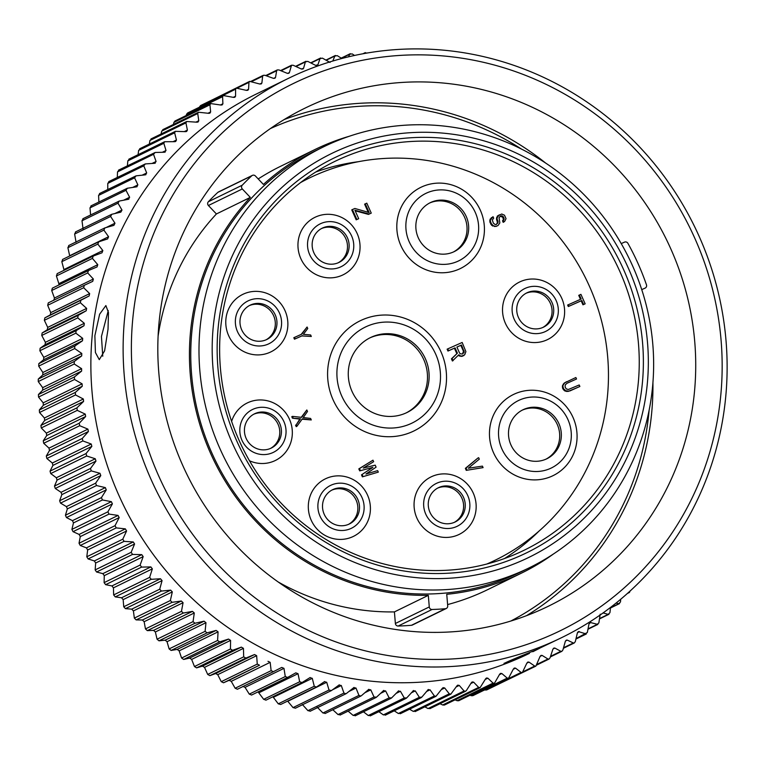 <?xml version="1.0" encoding="UTF-8"?>
<svg xmlns="http://www.w3.org/2000/svg" width="765" height="765" viewBox="0 0 765 765"><rect width="100%" height="100%" fill="white"/><g stroke="black" fill="none" stroke-linecap="round" stroke-linejoin="round"><path stroke-width="1.15" d="M91.255 470.877A291.14 280.411 64 0 0 91.255 470.896L55.281 488.462L61.047 492.306L61.869 494.611L59.632 500.759L95.625 483.184L100.789 475.61L61.869 494.611M66.45 517.542L65.436 515.218L101.429 497.642L102.443 499.966L66.45 517.542L72.455 520.669L73.478 522.897L71.91 529.39L107.903 511.814L112.398 503.886L73.478 522.897M95.625 483.184L96.524 485.546L60.531 503.121L66.421 506.612L67.349 508.888L65.436 515.218M60.531 503.121L59.632 500.759M55.281 488.462L54.497 486.052L90.49 468.476L95.969 461.104L57.05 480.104L54.497 486.052M50.729 473.573L50.05 471.135L86.043 453.559L86.722 455.997L50.729 473.573L56.342 477.762L57.05 480.104M46.866 458.503L46.302 456.036L82.285 438.46L82.859 440.927L46.866 458.503L52.326 463.026L52.919 465.397L50.05 471.135M43.701 443.279L43.251 440.793L79.244 423.217L79.694 425.703L43.701 443.279L48.989 448.137L49.476 450.528L46.302 456.036M41.262 427.941L40.928 425.436L76.921 407.86L77.255 410.365L41.262 427.941L46.349 433.114L46.722 435.534L43.251 440.793M39.531 412.517L39.321 410.002L75.314 392.426L75.525 394.941L39.531 412.517L44.418 418.006L44.676 420.434L40.928 425.436M38.527 397.054L38.432 394.539L74.425 376.963L74.521 379.478L38.527 397.054L43.194 402.839L43.337 405.278L39.321 410.002M38.25 381.582L38.269 379.067L74.262 361.491L74.243 364.006L38.25 381.582L42.677 387.654L42.706 390.093L38.432 394.539M38.699 366.129L38.833 363.624L74.827 346.048L74.693 348.553L38.699 366.129L42.869 372.478L42.792 374.907L38.269 379.067M39.866 350.743L40.124 348.247L76.117 330.671L75.859 333.167L39.866 350.743L43.777 357.36L43.586 359.78L38.833 363.624M41.759 335.453L42.132 332.976L78.126 315.4L77.753 317.877L41.759 335.453L45.393 342.318L45.087 344.719L40.124 348.247M44.36 320.296L44.858 317.848L80.841 300.272L80.354 302.72L44.36 320.296L47.717 327.391L47.296 329.772L42.132 332.976M106.105 227.549L114.97 223.217L113.899 225.369L104.939 227.874L103.887 230.122L67.894 247.697L69.663 255.74L108.582 236.729L107.616 238.929L98.762 241.807L97.815 244.102L61.822 261.678L63.925 269.567L102.845 250.557L101.984 252.804L93.244 256.046L92.422 258.388L56.428 275.964L58.848 283.672L97.767 264.671L97.021 266.956L88.415 270.561L87.698 272.942L51.704 290.518L54.449 298.034L93.368 279.034L92.728 281.357L84.284 285.307L83.681 287.726L47.688 305.302L50.739 312.627L50.203 314.979L44.858 317.848M47.688 305.302L48.291 302.883L84.217 285.345M84.284 285.307L48.291 302.883M54.449 298.034L53.808 300.358M51.704 290.518L52.345 288.166L88.415 270.561M58.848 283.672L58.876 284.982M56.428 275.964L57.251 273.621M63.925 269.567L64.002 270.313M61.822 261.678L62.768 259.383M67.894 247.697L68.946 245.45M114.807 213.569L121.989 210.059L120.822 212.144L111.776 214.286L110.619 216.476L74.626 234.042L76.051 242.228M74.626 234.042L75.783 231.862M123.605 200.22L129.629 197.274L128.367 199.302L119.244 201.061L117.992 203.184L81.998 220.76L83.069 229.07M81.998 220.76L83.251 218.637M132.689 187.435L137.872 184.901L136.505 186.861L127.344 188.238L125.986 190.303L89.993 207.879L90.595 214.965M89.993 207.879L91.351 205.814M142.147 175.185L146.689 172.966L145.245 174.85L136.036 175.854L134.583 177.834L98.589 195.41L98.867 202.037M98.589 195.41L100.043 193.43M152.034 163.461L156.079 161.492L154.54 163.299L145.321 163.92L143.772 165.833L107.779 183.409L107.769 189.51M107.779 183.409L109.328 181.496M162.362 152.283L166.005 150.504L164.379 152.235L155.161 152.474L153.526 154.301L117.533 171.876L117.284 177.432M117.533 171.876L119.168 170.05M173.139 141.649L176.447 140.033L175.692 141.477L174.736 141.678L164.58 141.745L163.825 143.285L127.832 160.86L127.392 165.814M127.832 160.86L129.553 159.12M184.346 131.59L187.387 130.107L186.641 131.465L185.599 131.657L175.395 131.341L174.64 132.804L138.647 150.38L138.073 154.693M138.647 150.38L140.444 148.726M195.983 122.113L198.785 120.736L198.049 122.017L196.93 122.199L186.708 121.501L185.943 122.878L149.959 140.454L149.318 144.078M149.959 140.454L151.833 138.886M208.032 113.23L210.633 111.958L209.906 113.153L208.711 113.325L198.479 112.235L197.724 113.526L161.731 131.102L161.09 134.009M161.731 131.102L163.691 129.639M220.463 104.968L222.902 103.772L222.175 104.901L220.903 105.044L210.691 103.571L209.945 104.786L173.951 122.362L173.387 124.485M173.951 122.362L174.975 121.013L210.691 103.571M233.268 97.337L235.553 96.218L234.845 97.27L233.497 97.385L223.313 95.529L222.577 96.667L186.584 114.243L186.182 115.534M186.584 114.243L187.597 112.971L223.313 95.529M246.397 90.356L248.558 89.304L247.87 90.27L246.445 90.366L236.318 88.128L235.591 89.189L199.455 107.177M199.598 106.765L200.602 105.56L236.318 88.128M213.32 99.354L249.667 81.377L248.96 82.362L237.475 87.975M273.602 78.393L275.524 77.456L276.643 70.753L266.316 75.792M287.63 73.421L289.419 72.551L288.797 73.297L287.171 73.287L278.938 69.931L277.312 69.921L276.643 70.753M275.524 77.456L274.874 78.279L273.315 78.307L264.891 75.286L263.294 75.324L262.634 76.223L251.8 81.511M259.851 84.035L261.888 83.041L262.634 76.223M261.888 83.041L261.219 83.94L259.727 84.007L249.667 81.377M248.558 89.304L248.96 82.362M235.553 96.218L235.591 89.189M222.902 103.772L222.577 96.667M210.633 111.958L209.945 104.786M198.785 120.736L197.724 113.526M187.387 130.107L185.943 122.878M176.447 140.033L174.64 132.804M166.005 150.504L163.825 143.285M165.25 152.025L164.379 152.235M155.161 152.474L118.518 170.146M156.079 161.492L153.526 154.301M155.333 163.088L154.54 163.299M145.321 163.92L108.745 181.601M146.689 172.966L143.772 165.833M145.952 174.649L145.245 174.85M136.036 175.854L99.526 193.535M137.872 184.901L134.583 177.834M137.136 186.67L136.505 186.861M127.344 188.238L90.901 205.919M129.629 197.274L125.986 190.303M128.903 199.12L128.367 199.302M119.244 201.061L82.869 218.742M121.989 210.059L117.992 203.184M111.776 214.286L75.458 231.958M114.97 223.217L110.619 216.476M104.939 227.874L68.687 245.536M108.582 236.729L103.887 230.122M98.762 241.807L62.567 259.45M102.845 250.557L97.815 244.102M93.244 256.046L57.117 273.669M97.767 264.671L92.422 258.388M93.368 279.034L87.698 272.942M50.739 312.627L89.658 293.617L83.681 287.726M89.658 293.617L89.123 295.978L50.203 314.979M80.841 300.272L89.123 295.978M47.717 327.391L86.636 308.391L80.354 302.72M86.636 308.391L86.216 310.772L47.296 329.772M78.126 315.4L86.216 310.772M45.393 342.318L84.313 323.308L77.753 317.877M84.313 323.308L84.007 325.718L45.087 344.719M76.117 330.671L84.007 325.718M43.777 357.36L82.697 338.35L75.859 333.167M82.697 338.35L82.505 340.769L43.586 359.78M74.827 346.048L82.505 340.769M42.869 372.478L81.788 353.478L74.693 348.553M81.788 353.478L81.712 355.907L42.792 374.907M74.262 361.491L81.712 355.907M42.677 387.654L81.597 368.654L74.243 364.006M81.597 368.654L81.626 371.082L42.706 390.093M74.425 376.963L81.626 371.082M43.194 402.839L82.104 383.839L74.521 379.478M82.104 383.839L82.257 386.268L43.337 405.278M75.314 392.426L82.257 386.268M44.418 418.006L83.337 399.005L75.525 394.941M83.337 399.005L83.595 401.434L44.676 420.434M76.921 407.86L83.595 401.434M46.349 433.114L85.269 414.114L77.255 410.365M85.269 414.114L85.642 416.523L46.722 435.534M79.244 423.217L85.642 416.523M48.989 448.137L87.908 429.127L79.694 425.703M87.908 429.127L88.396 431.527L49.476 450.528M82.285 438.46L88.396 431.527M52.326 463.026L91.236 444.025L82.859 440.927M91.236 444.025L91.838 446.397L52.919 465.397M86.043 453.559L91.838 446.397M56.342 477.762L95.262 458.761L86.722 455.997M95.262 458.761L95.969 461.104M90.49 468.476L91.274 470.886L99.966 473.296L100.789 475.61M66.421 506.612L105.341 487.611L96.524 485.546M105.341 487.611L106.268 489.877L67.349 508.888M101.429 497.642L106.268 489.877M72.455 520.669L111.374 501.668L102.443 499.966M288.568 78.288A311.231 299.765 -116 0 1 699.095 236.261A311.231 299.765 -116 0 1 561.692 637.618A311.231 299.765 -116 0 1 151.154 479.645A311.231 299.765 -116 0 1 288.568 78.288L256.304 94.038A311.231 299.765 64 0 0 118.9 495.395A311.231 299.765 64 0 0 529.437 653.367L509.347 661.84L504.011 663.322M362.935 53.77L365.335 52.594L364.848 53.034L367.391 52.986M364.599 53.464L363.566 53.655M341.219 58.111L350.332 53.665L349.806 54.152L352.244 53.923L354.511 55.463M348.515 56.82L349.806 54.152L341.429 58.245M325.909 60.1L335.405 55.463L334.85 56.017L337.269 55.663L341.831 58.494M332.794 61.028L334.85 56.017L326.177 60.253M310.676 62.854L320.611 57.997L320.028 58.618L322.428 58.14L330.05 62.434M316.337 65.589L317.877 64.834L320.028 58.618L311.011 63.017M295.548 66.345L305.981 61.257L305.359 61.946L307.731 61.353L315.572 65.35L317.877 64.834L317.312 65.446M301.879 69.156L303.552 68.343L305.359 61.946L295.959 66.536M289.419 72.551L291.532 65.235L293.224 65.283L301.267 68.965L303.552 68.343L302.95 69.022M290.891 65.991L281.061 70.791M523.222 671.66L534.697 666.057L535.873 666.114L499.421 683.719M521.108 672.435L522.361 672.521L486.645 689.963L485.115 690.011L521.108 672.435L515.553 668.141L513.267 669.26M507.224 678.125L508.534 678.249L472.827 695.691L471.23 695.701L507.224 678.125L501.821 673.506L499.392 674.692M469.987 695.232L471.23 695.701M493.062 683.126L494.448 683.288L458.723 700.73L457.068 700.702L493.062 683.126L487.841 678.173L485.249 679.444M455.079 699.841L457.068 700.702M478.661 687.41L480.114 687.62L444.389 705.062L442.667 704.986L478.661 687.41L473.64 682.151L470.848 683.508M440.018 703.714L442.667 704.986M430.446 708.027L428.065 708.562L464.059 690.986L459.249 685.411L456.217 686.894M424.843 706.831L428.065 708.562M415.701 710.991L413.291 711.402L449.275 693.836L444.695 687.965L441.395 689.571M409.562 709.203L413.291 711.402M400.803 713.219L398.374 713.515L434.367 695.949L430.026 689.791L426.401 691.56M394.224 710.819L398.374 713.515M385.799 714.72L383.361 714.893L419.354 697.317L415.261 690.9L411.235 692.861M378.847 711.689L383.361 714.893M370.729 715.476L368.271 715.533L404.264 697.957L400.439 691.273L395.926 693.482M363.461 711.794L368.271 715.533M355.61 715.485L353.153 715.428L389.146 697.852L385.608 690.919L380.454 693.434M348.113 711.144L353.153 715.428M340.492 714.759L338.034 714.577L374.028 697.001L370.776 689.848L364.8 692.765M332.823 709.738L338.034 714.577M325.402 713.296L322.954 712.99L358.948 695.414L355.993 688.041L348.878 691.512M317.073 707.042L322.954 712.99M310.38 711.087L307.941 710.666L343.934 693.09L341.295 685.517L332.459 689.829M302.376 704.517L307.941 710.666M295.347 708.227L331.446 690.575L329.026 690.03L326.712 682.275L287.793 701.285L293.033 707.606L329.026 690.03M295.453 708.151L293.033 707.606M280.64 704.498L316.289 687.094M280.659 704.489L278.269 703.829L314.262 686.253L312.273 678.326L273.354 697.336L278.269 703.829M272.789 696.8L273.354 697.336M266.038 700.109L263.676 699.334L299.67 681.758L302.032 682.533L265.885 700.185L301.697 682.686M258.054 691.856L263.676 699.334M251.609 695.022L249.285 694.132L285.278 676.556L287.602 677.446L251.513 695.069L287.315 677.57M242.821 686.435L245.049 687.352L249.285 694.132M237.427 689.246L235.142 688.242L271.135 670.666L273.421 671.67L237.427 689.246L273.162 671.766M223.504 682.782L221.267 681.672L257.26 664.096L259.498 665.206L223.504 682.782L229.07 680.324L231.25 681.347L235.142 688.242M209.878 675.648L207.697 674.434L243.691 656.858L245.871 658.072L209.878 675.648L215.596 673.544L217.738 674.673L221.267 681.672M196.586 667.874L194.463 666.544L230.456 648.978L232.579 650.298L196.586 667.874L202.438 666.124L204.523 667.357L207.697 674.434M183.657 659.459L181.592 658.034L217.585 640.458L219.651 641.883L183.657 659.459L189.624 658.082L191.652 659.411L194.463 666.544M171.121 650.432L169.113 648.911L205.106 631.335L207.114 632.856L171.121 650.432L177.184 649.428L179.153 650.852L181.592 658.034M158.996 640.821L157.064 639.205L193.057 621.629L194.989 623.245L158.996 640.821L165.144 640.181L167.047 641.701L169.113 648.911M147.32 630.628L145.465 628.926L181.458 611.35L183.313 613.052L147.32 630.628L153.536 630.37L155.371 631.976L157.064 639.205M136.122 619.899L134.353 618.101L170.346 600.525L172.115 602.323L136.122 619.899L142.386 620.013L144.145 621.706L145.465 628.926M125.431 608.644L123.739 606.76L159.722 589.193L161.425 591.068L125.431 608.644L131.723 609.141L133.397 610.919L134.353 618.101M115.257 596.891L113.65 594.931L149.644 577.355L151.25 579.315L115.257 596.891L121.559 597.771L123.155 599.626L123.739 606.76M105.627 584.67L104.117 582.634L140.11 565.067L141.621 567.095L105.627 584.67L111.929 585.933L113.43 587.855L113.65 594.931M96.572 572L95.156 569.906L131.15 552.33L132.565 554.424L96.572 572L102.845 573.645L104.26 575.643L104.117 582.634M88.109 558.928L86.789 556.767L122.783 539.191L124.102 541.352L88.109 558.928L94.344 560.946L95.663 563.011L95.156 569.906M80.258 545.474L79.034 543.255L115.027 525.679L116.251 527.898L80.258 545.474L86.426 547.864L87.659 549.987L86.789 556.767M107.903 511.814L109.022 514.09L73.029 531.665L79.13 534.429L80.258 536.609L79.034 543.255M73.029 531.665L71.91 529.39M111.374 501.668L112.398 503.886M79.13 534.429L118.049 515.428L109.022 514.09M118.049 515.428L119.177 517.599L80.258 536.609M115.027 525.679L119.177 517.599M86.426 547.864L125.345 528.864L116.251 527.898M125.345 528.864L126.579 530.986L87.659 549.987M122.783 539.191L126.579 530.986M94.344 560.946L133.263 541.945L124.102 541.352M133.263 541.945L134.583 544.001L95.663 563.011M131.15 552.33L134.583 544.001M102.845 573.645L141.764 554.644L132.565 554.424M141.764 554.644L143.179 556.633L104.26 575.643M140.11 565.067L143.179 556.633M111.929 585.933L150.848 566.922L141.621 567.095M150.848 566.922L152.35 568.854L113.43 587.855M149.644 577.355L152.35 568.854M121.559 597.771L160.478 578.761L151.25 579.315M160.478 578.761L162.075 580.616L123.155 599.626M159.722 589.193L162.075 580.616M131.723 609.141L170.643 590.14L161.425 591.068M170.643 590.14L172.316 591.909L133.397 610.919M170.346 600.525L172.316 591.909M142.386 620.013L181.305 601.013L172.115 602.323M181.305 601.013L183.065 602.705L144.145 621.706M181.458 611.35L183.065 602.705M153.536 630.37L192.455 611.369L183.313 613.052M192.455 611.369L194.291 612.975L155.371 631.976M193.057 621.629L194.291 612.975M165.144 640.181L204.064 621.18L194.989 623.245M204.064 621.18L205.967 622.7L167.047 641.701M205.106 631.335L205.967 622.7M177.184 649.428L216.103 630.417L207.114 632.856M216.103 630.417L218.073 631.842L179.153 650.852M217.585 640.458L218.073 631.842M189.624 658.082L228.544 639.071L219.651 641.883M228.544 639.071L230.571 640.401L191.652 659.411M230.456 648.978L230.571 640.401M202.438 666.124L241.358 647.123L232.579 650.298M241.358 647.123L243.442 648.357L204.523 667.357M243.691 656.858L243.442 648.357M215.596 673.544L254.516 654.544L245.871 658.072M254.516 654.544L256.648 655.672L217.738 674.673M257.26 664.096L256.648 655.672M229.07 680.324L259.498 665.206M267.989 661.314L270.169 662.337L231.25 681.347M271.135 670.666L270.169 662.337M285.278 676.556L283.968 668.352L281.74 667.434L273.421 671.67M295.864 672.818L287.602 677.446M295.749 672.875L298.015 673.688L259.096 692.688M299.67 681.758L298.015 673.688M310.169 677.522L302.032 682.533M309.968 677.627L312.273 678.326M314.262 686.253L316.356 687.066M324.647 681.539L316.653 686.913M324.379 681.692L326.712 682.275M339.287 684.838L331.446 690.575M338.952 685.048L341.295 685.517M343.934 693.09L345.933 693.769L310.074 711.278M354.042 687.419L346.373 693.511M353.631 687.687L355.993 688.041M358.948 695.414L360.889 696.035L325.058 713.535M368.873 689.284L361.396 695.72M368.405 689.609L370.776 689.848M374.028 697.001L376.485 697.183L375.911 697.565L340.1 715.055M383.762 690.422L376.485 697.183M383.227 690.795L385.608 690.919M389.146 697.852L391.603 697.91L390.972 698.359L355.18 715.83M398.661 690.833L391.603 697.91M398.068 691.264L400.439 691.273M404.264 697.957L406.722 697.9L406.033 698.407L370.26 715.877M413.54 690.508L406.722 697.9M412.89 691.005L415.261 690.9M419.354 697.317L421.792 697.144L421.066 697.718L385.292 715.179M428.362 689.456L421.792 697.144M427.664 690.02L430.026 689.791M434.367 695.949L436.012 696.293L442.352 688.309L443.107 687.668L444.695 687.965M449.275 693.836L450.862 694.132L456.925 685.87L457.719 685.163L459.249 685.411M464.059 690.986L465.579 691.235L466.44 690.451L471.345 682.715L472.177 681.95L473.64 682.151M480.114 687.62L485.584 678.861L486.444 678.01L487.841 678.173M494.448 683.288L499.602 674.3L500.501 673.382L501.821 673.506M508.534 678.249L513.363 669.05L514.29 668.055L515.553 668.141M522.361 672.521L526.856 663.121L527.802 662.06L528.988 662.107L526.836 663.159M534.697 666.057L528.988 662.107M535.873 666.114L540.033 656.533L540.989 655.395L542.108 655.414L540.08 656.408M537.126 664.297L547.95 659.009L542.108 655.414M547.95 659.009L549.06 659.038L550.073 657.795L552.856 649.294L553.841 648.079L554.883 648.079L552.971 649.007M550.561 656.332L560.841 651.311L554.883 648.079M560.841 651.311L561.883 651.311L562.897 649.992L565.316 641.424L566.31 640.133L567.276 640.104L565.498 640.974M563.537 647.764L573.339 642.973L567.276 640.104M573.339 642.973L574.305 642.954L575.328 641.558L577.374 632.942L579.268 631.527L577.613 632.339M578.369 631.574L586.306 633.984L575.94 639.043M576.045 638.603L587.329 632.512L589.002 623.867L590.829 622.356L589.289 623.102M589.997 622.423L597.857 624.422L587.979 629.241M588.056 628.868L597.035 624.489L598.88 622.873L600.181 614.209M599.54 618.589L608.185 614.372L603.078 612.937M610.518 607.429L609.944 612.669L608.185 614.372L608.94 614.285L599.492 618.895M610.48 607.773L618.828 603.7L616.045 603.088M620.683 599.282L620.501 601.912L618.828 603.7L619.507 603.604L610.451 608.032M627.922 592.999L628.543 592.445M630.532 590.637L628.935 592.512L629.557 592.406L627.434 593.449M522.744 656.427C490.795 669.203 504.89 662.347 535.911 649.992L561.692 637.618M539.516 648.366L532.775 651.742M108.028 329.256L104.604 350.848L99.278 359.646L95.415 352.522L94.87 335.682L99.622 314.233L105.876 305.56L108.467 312.531L108.028 329.256M158.795 476.174A304.422 293.205 -116 0 1 302.471 79.273A304.422 293.205 -116 0 1 694.744 238.116A304.422 293.205 -116 0 1 551.068 635.017A304.422 293.205 -116 0 1 158.795 476.174M313.593 104.145A277.179 266.966 64 0 0 305.149 108.075A277.179 266.966 64 0 0 182.778 465.522A277.179 266.966 64 0 0 539.947 610.154A277.179 266.966 64 0 0 548.39 606.215A277.179 266.966 64 0 0 670.762 248.768A277.179 266.966 64 0 0 313.593 104.145M284.245 119.522A277.179 266.966 -116 0 1 545.713 163.108M652.928 382.682A277.179 266.966 -116 0 1 526.511 615.672M270.389 128.577A274.109 264.021 -116 0 1 521.52 149.099M649.102 410.375A274.109 264.021 -116 0 1 510.848 621.027M553.344 554.061A235.639 226.956 -116 0 1 521.472 573.128A235.639 226.956 -116 0 1 446.75 594.3L447.716 605.88A2.725 2.62 -116 0 1 445.383 608.72A249.935 240.726 -116 0 1 432.062 609.485A2.725 2.62 -116 0 1 429.28 606.932L428.314 595.352A235.639 226.956 -116 0 1 210.662 453.53A235.639 226.956 -116 0 1 250.308 197.408L242.314 188.955A2.725 2.62 -116 0 1 242.266 185.178A249.935 240.726 -116 0 1 251.733 175.826A2.725 2.62 -116 0 1 252.354 175.395L218.455 191.948A2.725 2.62 64 0 0 217.834 192.378A249.935 240.726 64 0 0 208.367 201.74A2.725 2.62 64 0 0 208.405 205.508L216.409 213.961A235.639 226.956 64 0 0 158.106 336.093M278.164 581.964A235.639 226.956 64 0 0 394.415 611.904L395.381 623.485A2.725 2.62 64 0 0 398.163 626.038A249.935 240.726 64 0 0 411.484 625.282A2.725 2.62 64 0 0 412.373 625.034L446.282 608.481M447.611 604.58A235.639 226.956 64 0 0 487.573 589.691L521.472 573.128M252.354 175.395A2.725 2.62 -116 0 1 255.424 175.998L263.418 184.451A235.639 226.956 -116 0 1 314.692 149.653L280.784 166.206A235.639 226.956 64 0 0 258.207 178.943M314.692 149.653A235.639 226.956 -116 0 1 349.318 136.246M641.73 289.619L645.086 288.128A2.725 2.62 -116 0 0 646.463 284.81A249.935 240.726 -116 0 0 627.912 243.327A2.725 2.62 -116 0 0 624.508 242.132L621.218 243.595M323.519 146.861L315.285 150.877A234.272 225.646 64 0 0 211.857 452.995A234.272 225.646 64 0 0 520.879 571.904L529.103 567.888A234.272 225.646 -116 0 1 220.091 448.978A234.272 225.646 -116 0 1 323.519 146.861A234.272 225.646 -116 0 1 632.54 265.771A234.272 225.646 -116 0 1 529.103 567.888M428.314 595.352L394.415 611.904M216.409 213.961L250.308 197.408M628.094 267.568A224.738 216.457 -116 0 1 522.026 560.582A224.738 216.457 -116 0 1 232.426 443.318A224.738 216.457 -116 0 1 338.493 150.303A224.738 216.457 -116 0 1 628.094 267.568M340.578 154.97A219.632 211.542 64 0 0 236.921 441.319A219.632 211.542 64 0 0 519.942 555.926A219.632 211.542 64 0 0 623.599 269.567A219.632 211.542 64 0 0 340.578 154.97M341.152 158.479A216.227 208.262 64 0 0 334.563 161.549A216.227 208.262 64 0 0 239.101 440.391A216.227 208.262 64 0 0 517.723 553.219A216.227 208.262 64 0 0 524.312 550.15A216.227 208.262 64 0 0 619.774 271.298A216.227 208.262 64 0 0 341.152 158.479M315.735 172.029A216.227 208.262 -116 0 1 358.517 161.683M538.942 531.168A216.227 208.262 -116 0 1 504.47 558.546M300.578 182.567A212.479 204.657 -116 0 1 309.05 178.168A212.479 204.657 -116 0 1 589.327 286.024A212.479 204.657 -116 0 1 495.519 560.037A212.479 204.657 -116 0 1 486.846 564.015M249.495 460.769A32.006 30.83 64 0 0 283.729 454.372A32.006 30.83 64 0 0 289.457 419.22A32.006 30.83 64 0 0 259.22 399.971A32.006 30.83 64 0 0 231.623 421.41M357.178 233.564A32.006 30.83 64 0 0 315.935 216.868A32.006 30.83 64 0 0 300.827 258.599A32.006 30.83 64 0 0 342.07 275.304A32.006 30.83 64 0 0 357.178 233.564M561.749 298.274A32.006 30.83 64 0 0 520.506 281.577A32.006 30.83 64 0 0 505.397 323.308A32.006 30.83 64 0 0 546.64 340.004A32.006 30.83 64 0 0 561.749 298.274M473.286 493.138A32.006 30.83 64 0 0 432.043 476.442A32.006 30.83 64 0 0 416.935 518.173A32.006 30.83 64 0 0 458.178 534.869A32.006 30.83 64 0 0 473.286 493.138M285.001 310.619A32.006 30.83 64 0 0 243.758 293.923A32.006 30.83 64 0 0 228.649 335.653A32.006 30.83 64 0 0 269.892 352.349A32.006 30.83 64 0 0 285.001 310.619M367.535 495.118A32.006 30.83 64 0 0 326.292 478.421A32.006 30.83 64 0 0 311.183 520.152A32.006 30.83 64 0 0 352.426 536.858A32.006 30.83 64 0 0 367.535 495.118M493.521 452.717A45.154 43.49 64 0 0 551.708 476.279A45.154 43.49 64 0 0 573.014 417.413A45.154 43.49 64 0 0 514.835 393.851A45.154 43.49 64 0 0 493.521 452.717M400.87 245.594A45.154 43.49 64 0 0 459.057 269.156A45.154 43.49 64 0 0 480.363 210.279A45.154 43.49 64 0 0 422.184 186.717A45.154 43.49 64 0 0 400.87 245.594M441.013 351.9A61.296 59.039 64 0 0 362.027 319.923A61.296 59.039 64 0 0 333.1 399.837A61.296 59.039 64 0 0 412.086 431.814A61.296 59.039 64 0 0 441.013 351.9M461.008 356.433L464.728 354.75L465.895 351.623L462.175 342.471L447.783 348.869L448.615 350.733L455.051 347.874L457.413 353.162L451.436 358.823L452.411 361.003L458.857 354.75L460.023 355.725L459.363 356.05L461.668 356.117L460.023 355.725M447.783 348.869L447.123 349.184L447.965 351.049L454.391 348.199L456.753 353.478M458.388 355.228L459.363 356.05M466.258 470.351L483.078 467.616L466.258 470.351L465.369 468.362L466.028 468.037L466.918 470.026M466.028 468.037L477.972 457.986L465.369 468.362M566.932 383.303L576.533 379.01L575.863 377.518L564.302 382.988L562.514 385.56L562.6 388.209L564.962 391.03L568.079 391.441L579.21 386.794L579.87 386.468L579.201 384.977L568.376 389.49L566.291 388.926L565.096 387.071L565.23 384.919L567.047 383.227L576.533 379.01M579.382 295.032L581.171 299.01L567.649 305.044L568.319 306.536L581.18 300.827L582.959 304.805L584.489 304.126L585.149 303.801L580.922 294.353L578.732 295.357L580.501 299.306M497.126 223.552L496.169 224.547L495.031 224.451L493.339 223.122L492.306 220.004L493.702 218.188L493.033 216.696L490.059 219.239L489.954 222.271L491.704 225.369L495.873 226.488L498.063 225.493L499.851 222.911L499.067 217.891L500.157 216.218L502.729 217.193L503.418 219.565L502.529 220.856L503.198 222.347L504.661 221.372L506.028 218.675L504.47 215.195L501.744 214.018L497.413 215.979L496.466 218.78L497.413 222.529L496.466 224.413M355.17 210.805L368.453 214.391L371.255 213.119L366.798 203.165L365.268 203.853L369.16 212.555L354.864 208.472L352.416 209.562L356.863 219.507L358.699 218.694L354.922 210.241L369.113 214.066L371.255 213.119M365.268 203.853L364.609 204.169L368.242 212.288M352.416 209.562L351.757 209.878L356.203 219.832L358.699 218.694M307.081 327.018L307.75 328.51L303.38 334.324L310.638 334.974L311.307 336.466L301.831 335.931L294.477 339.201L293.817 337.709L301.821 334.123L307.081 327.018L301.19 334.401M295.567 425.158L296.227 426.65L296.887 426.325L296.218 424.833L300.482 418.771L292.45 418.187L299.823 419.086L296.218 424.833M302.079 419.201L311.279 419.937L310.609 418.445L303.236 417.547L307.492 411.474L306.822 409.983L301.276 417.298M293.11 417.872L292.44 416.38L291.781 416.696L292.45 418.187M372.23 467.702L361.491 474.855L362.38 476.844L378.312 472.12L377.642 470.628L365.957 474.032L376.093 467.147L375.194 465.158L363.289 468.065L373.645 461.678L372.976 460.186L358.814 468.888L359.713 470.877L372.89 467.377L359.713 470.877M241.95 440.248A23.839 22.96 -116 0 1 253.196 409.179A23.839 22.96 -116 0 1 283.911 421.611A23.839 22.96 -116 0 1 272.665 452.689A23.839 22.96 -116 0 1 241.95 440.248M279.713 423.475A19.068 18.37 64 0 0 254.563 413.798A19.068 18.37 64 0 0 246.139 438.393A19.068 18.37 64 0 0 271.298 448.07A19.068 18.37 64 0 0 279.713 423.475M253.751 414.219A19.068 18.37 -116 0 1 278.068 424.279A19.068 18.37 -116 0 1 270.466 448.453M309.662 254.602A23.839 22.96 -116 0 1 320.918 223.523A23.839 22.96 -116 0 1 351.632 235.964A23.839 22.96 -116 0 1 340.377 267.042A23.839 22.96 -116 0 1 309.662 254.602M347.434 237.829A19.068 18.37 64 0 0 322.275 228.142A19.068 18.37 64 0 0 313.86 252.737A19.068 18.37 64 0 0 339.01 262.414A19.068 18.37 64 0 0 347.434 237.829M321.463 228.572A19.068 18.37 -116 0 1 345.79 238.632A19.068 18.37 -116 0 1 338.178 262.797M514.233 319.311A23.839 22.96 -116 0 1 525.488 288.233A23.839 22.96 -116 0 1 556.203 300.664A23.839 22.96 -116 0 1 544.948 331.742A23.839 22.96 -116 0 1 514.233 319.311M552.005 302.529A19.068 18.37 64 0 0 526.856 292.852A19.068 18.37 64 0 0 518.431 317.446A19.068 18.37 64 0 0 543.59 327.124A19.068 18.37 64 0 0 552.005 302.529M526.043 293.272A19.068 18.37 -116 0 1 550.36 303.332A19.068 18.37 -116 0 1 542.748 327.506M425.78 514.176A23.839 22.96 -116 0 1 437.025 483.098A23.839 22.96 -116 0 1 467.74 495.529A23.839 22.96 -116 0 1 456.495 526.607A23.839 22.96 -116 0 1 425.78 514.176M463.542 497.393A19.068 18.37 64 0 0 438.393 487.716A19.068 18.37 64 0 0 429.968 512.311A19.068 18.37 64 0 0 455.127 521.988A19.068 18.37 64 0 0 463.542 497.393M437.58 488.137A19.068 18.37 -116 0 1 461.897 498.197A19.068 18.37 -116 0 1 454.295 522.371M237.494 331.656A23.839 22.96 -116 0 1 248.74 300.578A23.839 22.96 -116 0 1 279.454 313.009A23.839 22.96 -116 0 1 268.209 344.087A23.839 22.96 -116 0 1 237.494 331.656M275.257 314.874A19.068 18.37 64 0 0 250.107 305.197A19.068 18.37 64 0 0 241.683 329.791A19.068 18.37 64 0 0 266.842 339.469A19.068 18.37 64 0 0 275.257 314.874M249.294 305.618A19.068 18.37 -116 0 1 273.612 315.677A19.068 18.37 -116 0 1 266.01 339.851M320.019 516.155A23.839 22.96 -116 0 1 331.274 485.077A23.839 22.96 -116 0 1 361.988 497.518A23.839 22.96 -116 0 1 350.733 528.596A23.839 22.96 -116 0 1 320.019 516.155M357.791 499.382A19.068 18.37 64 0 0 332.641 489.696A19.068 18.37 64 0 0 324.217 514.29A19.068 18.37 64 0 0 349.376 523.968A19.068 18.37 64 0 0 357.791 499.382M331.828 490.126A19.068 18.37 -116 0 1 356.146 500.186A19.068 18.37 -116 0 1 348.534 524.35M567.946 419.593A37.523 36.146 -116 0 1 550.236 468.515A37.523 36.146 -116 0 1 501.888 448.931A37.523 36.146 -116 0 1 519.598 400.009A37.523 36.146 -116 0 1 567.946 419.593M510.934 444.914A27.244 26.24 64 0 0 546.87 458.742A27.244 26.24 64 0 0 558.899 423.609A27.244 26.24 64 0 0 522.964 409.782A27.244 26.24 64 0 0 510.934 444.914M522.151 410.203A27.244 26.24 -116 0 1 557.255 424.412A27.244 26.24 -116 0 1 546.038 459.124M475.295 212.46A37.523 36.146 -116 0 1 457.585 261.381A37.523 36.146 -116 0 1 409.227 241.807A37.523 36.146 -116 0 1 426.937 192.885A37.523 36.146 -116 0 1 475.295 212.46M418.283 237.781A27.244 26.24 64 0 0 454.219 251.609A27.244 26.24 64 0 0 466.239 216.485A27.244 26.24 64 0 0 430.312 202.658A27.244 26.24 64 0 0 418.283 237.781M429.49 203.069A27.244 26.24 -116 0 1 464.594 217.289A27.244 26.24 -116 0 1 453.387 252.001M341.706 395.945A53.397 51.427 -116 0 1 366.904 326.33A53.397 51.427 -116 0 1 435.706 354.185A53.397 51.427 -116 0 1 410.499 423.8A53.397 51.427 -116 0 1 341.706 395.945M425.388 358.766A41.683 40.143 64 0 0 370.413 337.614A41.683 40.143 64 0 0 352.015 391.364A41.683 40.143 64 0 0 406.99 412.517A41.683 40.143 64 0 0 425.388 358.766M369.6 338.025A41.683 40.143 -116 0 1 423.743 359.569A41.683 40.143 -116 0 1 406.167 412.909M462.07 356.337L462.729 356.012L461.668 356.117M451.436 358.823L452.096 358.498L453.071 360.678M452.096 358.498L457.413 353.162M454.391 348.199L455.051 347.874M447.965 351.049L448.615 350.733M462.729 356.012L463.953 355.476M459.526 352.961L456.887 347.061L461.477 345.025L464.231 351.996L462.194 354.013L460.253 353.765L459.526 352.961M456.896 347.08L460.817 345.34L463.456 351.25L462.519 353.87M460.817 345.34L461.477 345.025M463.456 351.25L464.116 350.925M463.571 352.321L464.231 351.996M463.236 353.21L463.896 352.885M483.078 467.616L482.419 466.124L468.304 468.218L479.301 459.163L478.632 457.671M569.724 391.011L579.87 386.468M568.079 391.441L568.739 391.116L565.622 390.714L563.7 388.878L563.04 389.203M570.384 390.686L568.739 391.116M566.635 391.489L567.295 391.164M564.962 391.03L565.622 390.714M563.91 390.313L564.56 389.987M562.6 388.209L563.26 387.884L563.7 388.878M562.352 386.832L563.958 383.705L566.377 381.735M563.26 387.884L563.011 386.507M562.514 385.56L563.174 385.244M563.298 384.02L563.958 383.705M564.302 382.988L564.952 382.663M582.959 304.805L585.149 303.801M581.18 300.827L581.83 300.502L583.609 304.48M568.319 306.536L581.83 300.502M568.309 304.719L568.978 306.21M497.413 222.529L498.063 222.213L497.929 221.075L497.269 221.401M497.785 223.227L498.063 222.213M496.6 219.909L497.26 219.584L497.929 221.075M496.466 218.78L499.182 214.86M497.26 219.584L497.126 218.455M496.628 217.509L497.288 217.193M497.413 215.979L498.072 215.654M502.529 220.856L503.188 220.53L503.858 222.022M503.026 220.33L504.078 219.239L504.049 218.36L503.389 218.685M503.188 220.53L503.686 220.014M503.418 219.565L504.078 219.239M502.729 217.193L503.38 216.868L504.049 218.36M502.089 216.581L502.739 216.256L501.802 215.787L500.769 215.94M503.38 216.868L502.739 216.256M501.142 216.103L501.802 215.787M495.873 226.488L498.063 225.493M494.429 226.536L495.089 226.22L493.415 225.761L491.503 223.935L490.843 224.26M496.533 226.172L495.089 226.22M492.756 226.086L493.415 225.761M491.704 225.369L492.364 225.044M489.954 222.271L490.614 221.946L491.503 223.935M489.705 220.884L493.033 216.696M490.614 221.946L490.355 220.569M490.059 219.239L490.719 218.914M491.264 217.815L491.914 217.49M368.453 214.391L369.113 214.066M356.203 219.832L356.863 219.507M301.831 335.931L311.307 336.466M294.477 339.201L302.481 335.615M294.468 337.384L295.137 338.876M299.823 419.086L300.482 418.771M292.44 416.38L301.678 417.346L306.822 409.983M311.279 419.937L302.347 418.838L296.887 426.325M361.491 474.855L372.89 467.377M358.814 468.888L359.474 468.572L360.363 470.561M359.474 468.572L372.976 460.186M362.38 476.844L378.312 472.12M362.141 474.539L363.04 476.528M108.257 310.571L101.449 336.485L102.759 356.213M283.968 668.352L245.049 687.352M61.047 492.306L99.966 473.296M242.266 185.178L208.367 201.74M251.733 175.826L217.834 192.378M445.383 608.72L411.484 625.282M432.062 609.485L398.163 626.038M395.381 623.485L429.28 606.932M242.314 188.955L208.405 205.508M277.312 69.921L265.713 75.582M291.532 65.235L280.564 70.59M574.305 642.954L563.394 648.28M561.883 651.311L550.36 656.934M549.06 659.038L536.858 664.995M465.579 691.235L429.844 708.686M450.862 694.132L415.127 711.584M436.012 696.293L400.267 713.745M164.58 141.745L128.836 159.206M175.395 131.341L139.66 148.792M186.708 121.501L150.973 138.943M198.479 112.235L162.754 129.677M263.294 75.324L251.083 81.291M309.05 178.168L301.525 181.85M495.519 560.037L487.994 563.719"/></g></svg>
